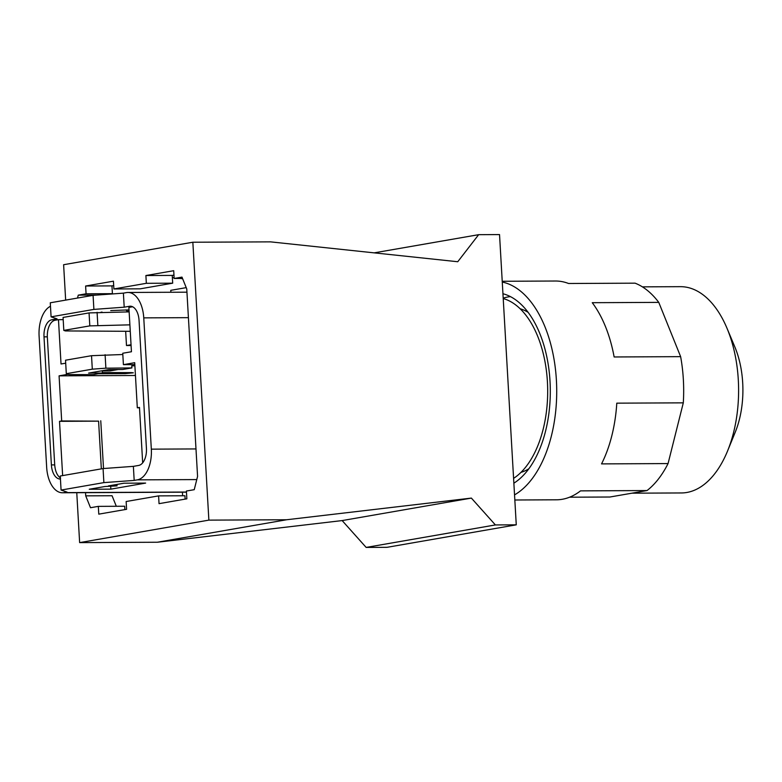 <?xml version="1.0" encoding="UTF-8"?>
<svg xmlns="http://www.w3.org/2000/svg" width="782" height="782" viewBox="0 0 782 782"><rect width="100%" height="100%" fill="white"/><g stroke="black" fill="none" stroke-linecap="round" stroke-linejoin="round"><path stroke-width="1.17" d="M85.531 492.65L85.717 495.856L112.061 495.739L116.313 506.277M172.363 277.62L174.122 277.805M180.124 278.441L182.626 278.705M85.717 495.856L90.507 507.723L98.327 506.365L98.776 514.145L126.586 509.307L126.146 501.526L158.599 495.886L159.039 503.657L186.859 498.818L186.409 491.037L194.239 489.679L197.572 476.404L186.761 288.978L181.981 277.111L174.151 278.47L173.712 270.699L145.892 275.538L146.342 283.309L113.889 288.959L113.439 281.178L85.619 286.017L86.069 293.797L78.249 295.156L77.516 298.05M503.227 298.558A93.244 52.14 89.7 0 1 547.41 381.675A93.244 52.14 89.7 0 1 513.588 478.369M76.763 492.699L79.637 542.61L208.872 520.128L192.841 242.234L63.616 264.717L65.659 300.112M98.327 506.365L124.67 506.237L124.866 509.6M158.599 495.886L184.943 495.759L185.129 499.121M173.966 275.108L172.236 275.411L172.685 283.182L140.232 288.832L113.889 288.959M113.693 285.596L111.963 285.889L112.413 293.67L109.763 294.13M192.841 242.234L270.582 241.863L457.753 261.735L478.652 234.678L499.532 234.58L516.267 524.839L387.041 547.322L366.152 547.42L342.154 520.577L157.368 542.239L79.637 542.61M208.872 520.128L286.603 519.756L157.368 542.239M516.267 524.839L495.387 524.937L471.38 498.095L286.603 519.756M342.154 520.577L471.38 498.095M366.152 547.42L495.387 524.937M374.148 252.86L478.652 234.678M174.151 278.47L182.509 278.431M145.892 275.538L172.236 275.411M146.342 283.309L172.685 283.182M85.619 286.017L111.963 285.889M86.069 293.797L112.413 293.67M78.249 295.156L96.88 295.068M61.074 490.06L103.879 482.611L103.068 468.565L60.263 476.013L61.074 490.06L67.047 492.093L63.929 492.631L186.468 492.044M134.181 480.412L137.3 479.865A28.132 15.728 -90.3 0 0 151.327 449.151L143.761 317.873A28.132 15.728 -90.3 0 0 127.984 292.468A28.132 15.728 -90.3 0 0 126.498 292.595L123.39 293.142L124.201 307.189L129.45 306.28A15.63 8.739 89.7 0 1 130.271 306.202A15.63 8.739 89.7 0 1 139.04 320.317L146.43 448.379A15.63 8.739 89.7 0 1 138.629 465.446L133.37 466.355L134.181 480.412L103.879 482.611M110.868 489.141L89.275 489.249L104.925 486.521L117.036 485.876L108.395 485.915L124.045 483.198L145.638 483.09L110.868 489.141L110.712 486.492M186.224 287.639L170.779 290.327L170.896 292.263M182.626 495.768L182.421 492.191M50.478 306.241A28.132 15.728 -90.3 0 0 39.1 336.084L46.666 467.353A28.132 15.728 -90.3 0 0 62.452 492.768A28.132 15.728 -90.3 0 0 63.929 492.631M503.197 298.167A94.075 52.609 89.7 0 1 510.48 296.642M528.876 468.741A82.824 46.314 89.7 0 1 520.978 472.357M520.196 308.802A82.824 46.314 89.7 0 1 528.133 312.341M47.321 336.837L44.007 336.856A15.63 8.739 89.7 0 1 51.798 319.789L57.057 318.87L51.084 316.837L50.273 302.79L93.078 295.342L123.39 293.142M103.068 468.565L133.37 466.355M117.036 485.876L116.948 484.429M129.089 311.011L127.153 311.353M100.839 312.282L102.041 312.067M110.731 310.562L129.03 309.907M93.078 295.342L93.889 309.398L124.201 307.189M51.084 316.837L93.889 309.398M60.439 479.014A15.63 8.739 89.7 0 1 60.155 479.024A15.63 8.739 89.7 0 1 51.387 464.909L54.701 464.899M44.007 336.856L51.387 464.909M513.872 483.178A97.936 54.76 -90.3 0 0 526.589 471.693A97.936 54.76 -90.3 0 0 548.817 368.596A97.936 54.76 -90.3 0 0 502.943 293.749M631.905 493.188L681.425 492.953A103.136 57.672 -90.3 0 0 713.634 475.114A103.136 57.672 -90.3 0 0 727.583 450.94A103.136 57.672 -90.3 0 0 726.996 328.245A103.136 57.672 -90.3 0 0 680.438 286.671L642.393 286.857M727.583 450.94L735.246 432.182A71.661 40.078 -90.3 0 0 734.836 346.925L726.996 328.245M514.546 494.879A109.392 61.172 -90.3 0 0 530.225 481.174A109.392 61.172 -90.3 0 0 554.868 364.656A109.392 61.172 -90.3 0 0 502.269 282.048M683.302 402.847L668.063 463.57L601.553 463.892A109.392 61.172 -90.3 0 0 616.793 403.16L683.302 402.847A109.392 61.172 -90.3 0 0 680.633 356.651L658.767 302.38A109.392 61.172 -90.3 0 0 635.082 283.172L568.573 283.495A109.392 61.172 -90.3 0 0 555.474 281.021L502.23 281.276M569.599 497.205L609.931 497.01L647.037 490.558A109.392 61.172 -90.3 0 0 657.183 480.568A109.392 61.172 -90.3 0 0 668.063 463.57M680.633 356.651L614.134 356.973A109.392 61.172 -90.3 0 0 592.257 302.693L658.767 302.38M514.839 500.001L556.52 499.796A109.392 61.172 -90.3 0 0 580.527 490.871L647.037 490.558M122.823 354.51L91.523 355.693L65.532 360.209L66.304 373.688L92.305 369.172L105.883 368.185L131.894 367.911L122.696 369.505L108.884 369.573L88.601 373.102L102.413 373.034L93.224 374.637L68.982 374.598L66.304 373.688M91.523 355.693L92.305 369.172M134.817 364.608L123.409 364.656L122.745 353.249L131.444 351.744L128.883 307.414L132.217 306.827A15.63 8.739 -90.3 0 1 132.647 306.779M60.585 478.105C57.184 475.72 55.229 471.302 54.701 464.85L47.35 337.306A15.63 8.739 -90.3 0 1 55.141 320.239L58.474 319.662L61.025 363.992L65.698 363.18M102.393 372.574L131.229 372.613L133.311 372.818L125.218 373.62L125.159 372.603M105.101 354.705L105.883 368.185M98.307 373.747L125.218 373.62M134.885 365.8L131.767 365.829L131.894 367.911M142.676 462.836L139.479 407.422L137.309 407.793L134.709 362.692L123.409 364.656M131.083 345.507L126.489 345.527L125.667 331.285M58.474 319.662L63.195 319.642M68.063 374.285L59.08 375.849L61.68 420.951L59.51 421.332L62.638 475.593M102.413 373.034L102.295 370.961L110.067 370.922L109.988 369.563M118.092 369.524L110.067 370.922M59.08 375.849L135.442 375.487M137.309 407.793L139.499 407.784M131.034 344.735L126.489 345.527M89.06 312.917L89.813 325.879L63.811 330.395L63.068 317.433L89.06 312.917L129.138 311.881M101.337 468.868L98.591 421.146L59.51 421.332M61.68 420.951L98.591 421.146M100.761 420.765L103.517 468.535M63.811 330.395L65.395 330.933L130.262 331.314M89.813 325.879L129.89 324.843M97.085 312.331L97.828 325.292M125.922 309.926L127.622 311.901M137.3 479.865L196.771 479.581M151.327 449.151L195.979 448.936M143.761 317.873L188.413 317.658M57.917 319.76L51.798 319.789M131.102 306.27L129.45 306.28M186.478 492.171L62.452 492.768M186.947 292.185L127.984 292.468"/></g></svg>
